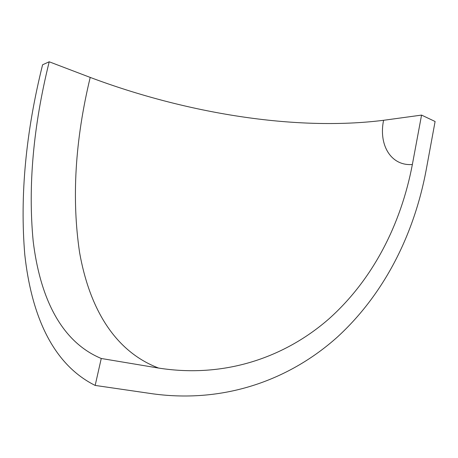 <?xml version="1.0" encoding="UTF-8"?>
<svg xmlns="http://www.w3.org/2000/svg" width="458" height="458" viewBox="0 0 458 458"><rect width="100%" height="100%" fill="white"/><g stroke="black" fill="none" stroke-linecap="round" stroke-linejoin="round"><path stroke-width="0.69" d="M101.252 358.482L95.167 385.424L152.995 393.846C225.639 403.653 290.435 379.167 337.403 337.025C384.125 294.173 413.935 234.857 426.106 170.387L435.1 121.49L421.56 115.095L412.366 164.502C400.922 224.655 372.726 279.718 329.021 318.791C285.094 357.229 224.93 378.485 158.611 368.072L101.252 358.482C59.34 341.044 39.68 294.574 33.188 241.251C27.915 186.183 33.257 126.362 49.206 61.784L90.209 77.413C185.793 113.269 295.296 131.4 383.586 120.294L421.56 115.095M95.167 385.424C50.878 363.423 31.092 312.024 24.795 254.763C19.837 195.795 25.762 132.471 42.583 64.778L49.206 61.784M412.366 164.502C390.914 166.208 378.463 144.883 383.586 120.294M158.611 368.072C112.462 350.422 88.881 304.885 79.606 252.616C71.568 198.635 75.101 140.234 90.209 77.413"/></g></svg>
